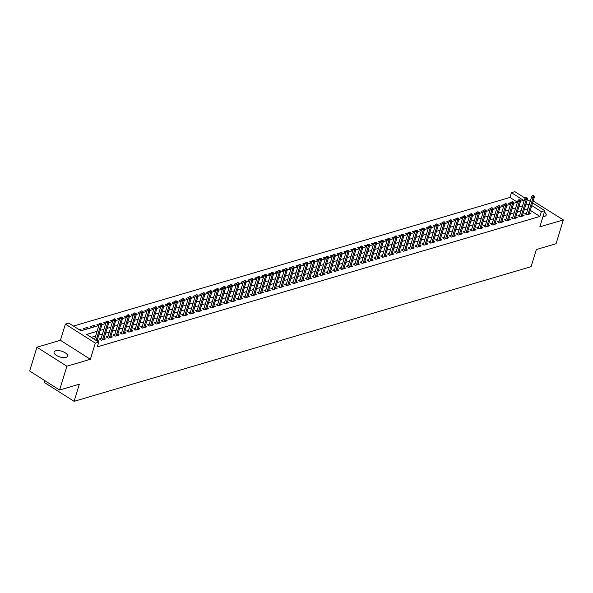 <?xml version="1.0" encoding="UTF-8"?>
<svg xmlns="http://www.w3.org/2000/svg" width="593" height="593" viewBox="0 0 593 593"><rect width="100%" height="100%" fill="white"/><g stroke="black" fill="none" stroke-linecap="round" stroke-linejoin="round"><path stroke-width="0.89" d="M542.988 216.578A7.042 3.002 17 0 0 544.633 216.334A7.042 3.002 17 0 0 546.19 215.103A7.042 3.002 17 0 0 544.359 212.101M55.638 350.804A7.042 3.002 17 0 0 54.082 352.034A7.042 3.002 17 0 0 58.07 356.267A7.042 3.002 17 0 0 66.001 357.379A7.042 3.002 17 0 0 67.55 356.156A7.042 3.002 17 0 0 63.562 351.923A7.042 3.002 17 0 0 55.638 350.804M517.444 202.183L509.965 197.432L511.418 192.673L514.85 191.665L525.205 198.232M44.683 380.558L44.141 382.329L74.088 401.335L531.106 266.665L536.346 249.527L556.078 243.716L563.35 219.921L533.166 200.99M74.088 401.335L79.321 384.205L59.596 390.016L29.65 371.018L36.922 347.224L66.868 366.222L90.373 359.299L95.317 343.117L65.371 324.112L68.803 323.103L80.945 330.805L98.853 325.527M90.373 359.299L60.427 340.293L36.922 347.224M60.427 340.293L65.371 324.112M509.965 197.432L73.465 326.061M59.596 390.016L66.868 366.222M526.621 213.02L524.812 213.554L526.836 214.836L530.95 213.621L529.571 212.746M519.764 215.044L517.948 215.578L519.972 216.86L524.093 215.644L522.707 214.77M512.901 217.06L511.084 217.594L513.108 218.884L517.229 217.668L515.843 216.793M506.037 219.084L504.228 219.618L506.252 220.9L510.365 219.692L508.987 218.817M499.173 221.107L497.364 221.641L499.388 222.924L503.501 221.715L502.123 220.833M492.316 223.131L490.5 223.665L492.524 224.947L496.637 223.731L495.259 222.857M485.452 225.155L483.636 225.688L485.66 226.971L489.781 225.755L488.395 224.88M478.588 227.171L476.779 227.705L478.796 228.994L482.917 227.779L481.538 226.904M471.724 229.194L469.915 229.728L471.939 231.018L476.053 229.802L474.674 228.928M464.868 231.218L463.051 231.752L465.075 233.034L469.189 231.826L467.81 230.944M458.004 233.242L456.187 233.775L458.211 235.058L462.332 233.842L460.946 232.967M451.14 235.265L449.324 235.799L451.347 237.081L455.468 235.866L454.09 234.991M444.276 237.282L442.467 237.815L444.491 239.105L448.605 237.889L447.226 237.015M437.419 239.305L435.603 239.839L437.627 241.129L441.741 239.913L440.362 239.038M430.555 241.329L428.739 241.862L430.763 243.145L434.884 241.937L433.498 241.054M423.691 243.352L421.875 243.886L423.899 245.168L428.02 243.953L426.641 243.078M416.827 245.376L415.018 245.91L417.042 247.192L421.156 245.976L419.777 245.102M409.963 247.392L408.154 247.933L410.178 249.216L414.292 248L412.913 247.125M403.107 249.416L401.291 249.949L403.314 251.239L407.435 250.024L406.049 249.149M396.243 251.439L394.427 251.973L396.45 253.255L400.571 252.047L399.185 251.165M389.379 253.463L387.57 253.997L389.594 255.279L393.708 254.063L392.329 253.189M382.515 255.487L380.706 256.02L382.73 257.303L386.844 256.087L385.465 255.212M375.658 257.503L373.842 258.044L375.866 259.326L379.987 258.111L378.601 257.236M368.794 259.526L366.978 260.06L369.002 261.35L373.123 260.134L371.737 259.26M361.93 261.55L360.121 262.084L362.145 263.366L366.259 262.158L364.88 261.276M355.066 263.574L353.258 264.107L355.281 265.39L359.395 264.174L358.016 263.299M348.21 265.597L346.394 266.131L348.417 267.413L352.531 266.198L351.152 265.323M341.346 267.613L339.53 268.155L341.553 269.437L345.675 268.221L344.288 267.347M334.482 269.637L332.673 270.171L334.697 271.461L338.811 270.245L337.432 269.37M327.618 271.661L325.809 272.194L327.833 273.477L331.947 272.269L330.568 271.386M320.761 273.684L318.945 274.218L320.969 275.5L325.083 274.292L323.704 273.41M313.897 275.708L312.081 276.242L314.105 277.524L318.226 276.308L316.84 275.434M307.033 277.732L305.225 278.265L307.241 279.548L311.362 278.332L309.983 277.457M300.169 279.748L298.361 280.281L300.384 281.571L304.498 280.356L303.119 279.481M293.313 281.771L291.497 282.305L293.52 283.587L297.634 282.379L296.255 281.497M286.449 283.795L284.633 284.329L286.656 285.611L290.778 284.403L289.391 283.521M279.585 285.819L277.769 286.352L279.792 287.635L283.914 286.419L282.535 285.544M272.721 287.842L270.912 288.376L272.936 289.658L277.05 288.443L275.671 287.568M265.857 289.858L264.048 290.392L266.072 291.682L270.186 290.466L268.807 289.592M259 291.882L257.184 292.416L259.208 293.698L263.329 292.49L261.943 291.608M252.136 293.906L250.32 294.439L252.344 295.722L256.465 294.513L255.079 293.631M245.272 295.929L243.464 296.463L245.487 297.745L249.601 296.53L248.222 295.655M238.408 297.953L236.6 298.487L238.623 299.769L242.737 298.553L241.358 297.679M231.552 299.969L229.736 300.503L231.759 301.793L235.881 300.577L234.494 299.702M224.688 301.993L222.872 302.526L224.895 303.809L229.017 302.6L227.63 301.726M217.824 304.016L216.015 304.55L218.039 305.832L222.153 304.624L220.774 303.742M210.96 306.04L209.151 306.574L211.175 307.856L215.289 306.64L213.91 305.766M204.103 308.063L202.287 308.597L204.311 309.88L208.432 308.664L207.046 307.789M197.239 310.08L195.423 310.613L197.447 311.903L201.568 310.688L200.182 309.813M190.375 312.103L188.567 312.637L190.59 313.919L194.704 312.711L193.325 311.836M183.511 314.127L181.703 314.661L183.726 315.943L187.84 314.735L186.461 313.853M176.655 316.151L174.839 316.684L176.862 317.967L180.976 316.751L179.597 315.876M169.791 318.174L167.975 318.708L169.998 319.99L174.12 318.775L172.733 317.9M162.927 320.19L161.118 320.724L163.134 322.014L167.256 320.798L165.877 319.923M156.063 322.214L154.254 322.748L156.278 324.037L160.392 322.822L159.013 321.947M149.206 324.238L147.39 324.771L149.414 326.054L153.528 324.845L152.149 323.963M142.342 326.261L140.526 326.795L142.55 328.077L146.671 326.862L145.285 325.987M135.478 328.285L133.662 328.819L135.686 330.101L139.807 328.885L138.428 328.011M128.614 330.301L126.806 330.835L128.829 332.124L132.943 330.909L131.564 330.034M121.758 332.325L119.942 332.858L121.965 334.148L126.079 332.932L124.7 332.058M114.894 334.348L113.078 334.882L115.101 336.164L119.223 334.956L117.837 334.074M108.03 336.372L106.214 336.906L108.237 338.188L112.359 336.972L110.973 336.098M101.166 338.395L99.357 338.929L101.381 340.212L105.495 338.996L104.116 338.121M80.166 330.316L80.426 329.463L79.329 329.782M86.786 329.085L87.282 327.44L83.168 328.655L84.784 329.678M93.642 327.069L94.146 325.416L90.032 326.632L91.641 327.655M99.565 323.822L96.896 324.608L98.505 325.631M106.421 321.799L103.753 322.585L105.369 323.615M113.285 319.783L110.617 320.568L112.233 321.591M120.149 317.759L117.481 318.545L119.089 319.568M127.013 315.735L124.345 316.521L125.953 317.544M133.87 313.712L131.201 314.498L132.817 315.52M140.734 311.688L138.065 312.474L139.681 313.497M147.598 309.665L144.929 310.458L146.538 311.481M154.462 307.648L151.793 308.434L153.402 309.457M161.318 305.625L158.65 306.411L160.266 307.433M168.182 303.601L165.514 304.387L167.13 305.41M175.046 301.578L172.378 302.363L173.994 303.386M181.91 299.554L179.242 300.347L180.85 301.37M188.767 297.538L186.098 298.323L187.714 299.346M195.631 295.514L192.962 296.3L194.578 297.323M202.495 293.491L199.826 294.276L201.442 295.299M209.359 291.467L206.69 292.253L208.299 293.276M216.215 289.443L213.547 290.236L215.163 291.259M223.079 287.427L220.411 288.213L222.027 289.236M229.943 285.403L227.275 286.189L228.891 287.212M236.807 283.38L234.139 284.166L235.747 285.189M243.664 281.356L241.003 282.142L242.611 283.165M250.528 279.333L247.859 280.118L249.475 281.149M257.392 277.316L254.723 278.102L256.339 279.125M264.256 275.293L261.587 276.079L263.196 277.101M271.12 273.269L268.451 274.055L270.06 275.078M277.976 271.246L275.308 272.031L276.924 273.054M284.84 269.222L282.172 270.008L283.788 271.038M291.704 267.206L289.036 267.992L290.644 269.014M298.568 265.182L295.9 265.968L297.508 266.991M305.425 263.159L302.756 263.944L304.372 264.967M312.289 261.135L309.62 261.921L311.236 262.944M319.153 259.111L316.484 259.897L318.093 260.927M326.017 257.095L323.348 257.881L324.957 258.904M332.873 255.072L330.205 255.857L331.821 256.88M339.737 253.048L337.069 253.834L338.685 254.857M346.601 251.024L343.933 251.81L345.549 252.833M353.465 249.001L350.797 249.786L352.405 250.817M360.322 246.984L357.653 247.77L359.269 248.793M367.186 244.961L364.517 245.747L366.133 246.77M374.05 242.937L371.381 243.723L372.997 244.746M380.914 240.914L378.245 241.699L379.854 242.722M387.77 238.89L385.102 239.676L386.718 240.706M394.634 236.874L391.966 237.66L393.582 238.682M401.498 234.85L398.83 235.636L400.445 236.659M408.362 232.827L405.694 233.612L407.302 234.635M415.226 230.803L412.558 231.589L414.166 232.612M422.083 228.779L419.414 229.565L421.03 230.588M428.947 226.756L426.278 227.549L427.894 228.572M435.811 224.74L433.142 225.525L434.751 226.548M442.675 222.716L440.006 223.502L441.615 224.525M449.531 220.692L446.863 221.478L448.478 222.501M456.395 218.669L453.727 219.454L455.342 220.477M463.259 216.645L460.591 217.438L462.199 218.461M470.123 214.629L467.454 215.415L469.063 216.438M476.98 212.605L474.311 213.391L475.927 214.414M483.844 210.582L481.175 211.367L482.791 212.39M490.707 208.558L488.039 209.344L489.655 210.367M497.571 206.534L494.903 207.328L496.511 208.351M504.428 204.518L501.76 205.304L503.375 206.327M82.034 330.486L80.426 329.463M88.898 328.463L87.282 327.44M95.762 326.439L94.146 325.416M102.626 324.423L101.848 323.926M109.483 322.399L108.712 321.903M116.347 320.376L115.568 319.886M123.211 318.352L122.432 317.863M130.075 316.328L129.296 315.839M136.931 314.312L136.16 313.816M143.795 312.289L143.017 311.792M150.659 310.265L149.881 309.776M157.523 308.241L156.745 307.752M164.38 306.218L163.609 305.729M171.244 304.202L170.465 303.705M178.108 302.178L177.329 301.681M184.972 300.154L184.193 299.658M191.828 298.131L191.057 297.642M198.692 296.107L197.914 295.618M205.556 294.091L204.778 293.594M212.42 292.067L211.642 291.571M219.284 290.044L218.506 289.547M226.141 288.02L225.37 287.531M233.005 285.996L232.226 285.507M239.869 283.98L239.09 283.484M246.732 281.957L245.954 281.46M253.589 279.933L252.818 279.436M260.453 277.909L259.675 277.42M267.317 275.886L266.539 275.397M274.181 273.87L273.403 273.373M281.038 271.846L280.267 271.349M287.901 269.822L287.123 269.326M294.765 267.799L293.987 267.31M301.629 265.775L300.851 265.286M308.486 263.752L307.715 263.262M315.35 261.735L314.572 261.239M322.214 259.712L321.436 259.215M329.078 257.688L328.3 257.199M335.934 255.665L335.164 255.175M342.798 253.641L342.02 253.152M349.662 251.625L348.884 251.128M356.526 249.601L355.748 249.104M363.39 247.577L362.612 247.088M370.247 245.554L369.476 245.065M377.111 243.53L376.333 243.041M383.975 241.514L383.197 241.017M390.839 239.49L390.061 238.994M397.695 237.467L396.925 236.978M404.559 235.443L403.781 234.954M411.423 233.42L410.645 232.93M418.287 231.403L417.509 230.907M425.144 229.38L424.373 228.883M432.008 227.356L431.23 226.867M438.872 225.333L438.094 224.843M445.736 223.309L444.958 222.82M452.592 221.293L451.822 220.796M459.456 219.269L458.678 218.773M466.32 217.246L465.542 216.749M473.184 215.222L472.406 214.733M480.041 213.198L479.27 212.709M486.905 211.182L486.127 210.685M493.769 209.159L492.991 208.662M500.633 207.135L499.855 206.638M507.489 205.111L506.719 204.622M510.239 204.303L508.624 203.28L511.292 202.495M514.353 203.088L513.575 202.598M97.089 331.317L86.608 334.4L98.749 342.109L97.296 346.868L539.904 216.438L530.305 210.345M527.911 208.825L524.234 209.774M521.091 210.7L517.37 211.797M514.227 212.724L510.514 213.821M507.363 214.748L503.65 215.837M500.499 216.771L496.786 217.861M493.643 218.787L489.922 219.884M486.779 220.811L483.065 221.908M479.915 222.835L476.201 223.932M473.051 224.858L469.337 225.948M466.194 226.882L462.473 227.971M459.33 228.898L455.617 229.995M452.466 230.922L448.753 232.019M445.602 232.945L441.889 234.042M438.746 234.969L435.025 236.058M431.882 236.992L428.168 238.082M425.018 239.009L421.304 240.106M418.154 241.032L414.44 242.129M411.29 243.056L407.576 244.153M404.433 245.079L400.712 246.169M397.569 247.103L393.856 248.193M390.705 249.119L386.992 250.216M383.841 251.143L380.128 252.24M376.985 253.167L373.264 254.264M370.121 255.19L366.407 256.287M363.257 257.214L359.543 258.303M356.393 259.23L352.679 260.327M349.536 261.254L345.815 262.351M342.672 263.277L338.959 264.374M335.808 265.301L332.095 266.398M328.945 267.324L325.231 268.414M322.088 269.341L318.367 270.438M315.224 271.364L311.51 272.461M308.36 273.388L304.646 274.485M301.496 275.411L297.782 276.508M294.639 277.435L290.918 278.525M287.775 279.451L284.062 280.548M280.912 281.475L277.198 282.572M274.048 283.498L270.334 284.596M267.184 285.522L263.47 286.619M260.327 287.546L256.613 288.635M253.463 289.562L249.749 290.659M246.599 291.586L242.885 292.683M239.735 293.609L236.021 294.706M232.879 295.633L229.157 296.73M226.015 297.656L222.301 298.746M219.151 299.68L215.437 300.77M212.287 301.696L208.573 302.793M205.43 303.72L201.709 304.817M198.566 305.743L194.852 306.84M191.702 307.767L187.988 308.857M184.838 309.791L181.124 310.88M177.982 311.807L174.26 312.904M171.118 313.83L167.404 314.927M164.254 315.854L160.54 316.951M157.39 317.878L153.676 318.967M150.533 319.901L146.812 320.991M143.669 321.917L139.955 323.015M136.805 323.941L133.091 325.038M129.941 325.965L126.227 327.062M123.085 327.988L119.363 329.078M116.221 330.012L112.507 331.102M109.357 332.028L105.643 333.125M102.493 334.052L98.779 335.149M95.629 336.075L91.27 337.358M97.541 341.338L98.631 341.019L97.252 340.145M532.573 202.917L544.797 210.671L539.845 226.845L563.35 219.921M544.797 210.671L541.365 211.679L531.758 205.586M539.904 216.438L541.365 211.679M98.749 342.109L95.317 343.117M527.347 199.596L530.179 201.39M520.55 201.264L523.56 200.382L511.418 192.673M101.959 324.616L105.717 323.511M108.823 322.592L112.581 321.488M115.679 320.568L119.445 319.464M122.543 318.552L126.302 317.44M129.407 316.529L133.166 315.417M136.271 314.505L140.03 313.4M143.128 312.481L146.894 311.377M149.992 310.458L153.75 309.353M156.856 308.442L160.614 307.33M163.72 306.418L167.478 305.306M170.576 304.394L174.342 303.29M177.44 302.371L181.206 301.266M184.304 300.347L188.063 299.243M191.168 298.331L194.927 297.219M198.025 296.307L201.79 295.195M204.889 294.284L208.654 293.179M211.753 292.26L215.511 291.156M218.617 290.236L222.375 289.132M225.481 288.22L229.239 287.108M232.337 286.197L236.103 285.085M239.201 284.173L242.96 283.061M246.065 282.149L249.823 281.045M252.929 280.126L256.687 279.021M259.786 278.11L263.551 276.998M266.65 276.086L270.408 274.974M273.514 274.062L277.272 272.95M280.378 272.039L284.136 270.934M287.234 270.015L291 268.911M294.098 267.999L297.856 266.887M300.962 265.975L304.72 264.863M307.826 263.952L311.584 262.84M314.683 261.928L318.448 260.824M321.547 259.904L325.312 258.8M328.411 257.888L332.169 256.776M335.275 255.865L339.033 254.753M342.131 253.841L345.897 252.729M348.995 251.817L352.761 250.713M355.859 249.794L359.617 248.689M362.723 247.778L366.481 246.666M369.587 245.754L373.345 244.642M376.444 243.73L380.209 242.619M383.308 241.707L387.066 240.602M390.172 239.683L393.93 238.579M397.036 237.66L400.794 236.555M403.892 235.643L407.658 234.531M410.756 233.62L414.514 232.508M417.62 231.596L421.378 230.492M424.484 229.573L428.242 228.468M431.341 227.549L435.106 226.444M438.205 225.533L441.963 224.421M445.069 223.509L448.827 222.397M451.933 221.486L455.691 220.381M458.789 219.462L462.555 218.357M465.653 217.438L469.419 216.334M472.517 215.422L476.275 214.31M479.381 213.398L483.139 212.287M486.238 211.375L490.003 210.27M493.102 209.351L496.867 208.247M499.966 207.328L503.724 206.223M506.83 205.311L510.588 204.2M513.694 203.288L517.452 202.176M529.364 204.066L525.687 205.015M522.544 205.941L518.831 207.039M515.68 207.965L511.967 209.062M508.816 209.989L505.103 211.078M501.96 212.012L498.239 213.102M495.096 214.029L491.382 215.126M488.232 216.052L484.518 217.149M481.368 218.076L477.654 219.173M474.511 220.099L470.79 221.189M467.647 222.123L463.934 223.213M460.783 224.139L457.07 225.236M453.919 226.163L450.206 227.26M447.063 228.186L443.342 229.283M440.199 230.21L436.485 231.3M433.335 232.234L429.621 233.323M426.471 234.25L422.757 235.347M419.614 236.273L415.893 237.37M412.75 238.297L409.037 239.394M405.886 240.321L402.173 241.41M399.022 242.344L395.309 243.434M392.158 244.36L388.445 245.458M385.302 246.384L381.581 247.481M378.438 248.408L374.724 249.505M371.574 250.431L367.86 251.528M364.71 252.455L360.996 253.545M357.853 254.471L354.132 255.568M350.989 256.495L347.276 257.592M344.125 258.518L340.412 259.615M337.261 260.542L333.548 261.639M330.405 262.566L326.684 263.655M323.541 264.582L319.827 265.679M316.677 266.605L312.963 267.702M309.813 268.629L306.099 269.726M302.956 270.653L299.235 271.75M296.092 272.676L292.379 273.766M289.228 274.692L285.515 275.789M282.364 276.716L278.651 277.813M275.508 278.74L271.787 279.837M268.644 280.763L264.93 281.86M261.78 282.787L258.066 283.877M254.916 284.803L251.202 285.9M248.052 286.827L244.338 287.924M241.195 288.85L237.482 289.947M234.331 290.874L230.618 291.971M227.467 292.898L223.754 293.987M220.603 294.921L216.89 296.011M213.747 296.937L210.026 298.034M206.883 298.961L203.169 300.058M200.019 300.985L196.305 302.082M193.155 303.008L189.441 304.098M186.298 305.032L182.577 306.121M179.434 307.048L175.721 308.145M172.57 309.072L168.857 310.169M165.706 311.095L161.993 312.192M158.85 313.119L155.129 314.208M151.986 315.142L148.272 316.232M145.122 317.159L141.408 318.256M138.258 319.182L134.544 320.279M131.401 321.206L127.68 322.303M124.537 323.229L120.824 324.319M117.673 325.253L113.96 326.343M110.809 327.269L107.096 328.366M103.953 329.293L100.232 330.39M527.77 208.736L529.223 203.977M101.069 323.548L101.751 323.341L100.254 323.029L101.069 323.548L100.736 325.068L101.974 324.705L96.993 340.99M96.051 340.397L100.736 325.068L99.283 324.141L94.591 339.47M100.254 323.029L99.283 324.141M101.974 324.705L101.751 323.341M107.926 321.525L108.615 321.317L107.118 321.006L107.926 321.525L107.6 323.044L108.838 322.681L103.686 339.53M102.448 339.893L107.6 323.044L106.14 322.125L100.736 339.804M107.118 321.006L106.14 322.125M108.838 322.681L108.615 321.317M114.79 319.501L115.479 319.301L114.664 318.782L113.982 318.99L114.79 319.501L114.464 321.021L115.694 320.657L110.543 337.513M109.312 337.877L114.464 321.021L113.004 320.101L107.6 337.78M113.982 318.99L113.004 320.101M115.694 320.657L115.479 319.301M121.654 317.477L122.336 317.277L120.846 316.966L121.654 317.477L121.32 319.004L122.558 318.641L117.407 335.49M116.169 335.853L121.32 319.004L119.868 318.078L114.464 335.757M120.846 316.966L119.868 318.078M122.558 318.641L122.336 317.277M128.518 315.454L129.2 315.254L128.392 314.742L127.703 314.942L128.518 315.454L128.184 316.981L129.422 316.618L124.271 333.466M123.033 333.829L128.184 316.981L126.732 316.054L121.32 333.74M127.703 314.942L126.732 316.054M129.422 316.618L129.2 315.254M135.374 313.43L136.064 313.23L134.567 312.919L135.374 313.43L135.048 314.957L136.286 314.594L131.135 331.443M129.897 331.806L135.048 314.957L133.588 314.031L128.184 331.717M134.567 312.919L133.588 314.031M136.286 314.594L136.064 313.23M142.238 311.414L142.928 311.206L141.43 310.895L142.238 311.414L141.912 312.934L143.143 312.57L137.991 329.419M136.761 329.782L141.912 312.934L140.452 312.014L135.048 329.693M141.43 310.895L140.452 312.014M143.143 312.57L142.928 311.206M149.102 309.39L149.784 309.19L148.976 308.671L148.294 308.879L149.102 309.39L148.769 310.91L150.007 310.547L144.855 327.403M143.617 327.766L148.769 310.91L147.316 309.991L141.912 327.67M148.294 308.879L147.316 309.991M150.007 310.547L149.784 309.19M155.966 307.367L156.648 307.167L155.84 306.655L155.151 306.855L155.966 307.367L155.633 308.894L156.871 308.53L151.719 325.379M150.481 325.742L155.633 308.894L154.18 307.967L148.769 325.646M155.151 306.855L154.18 307.967M156.871 308.53L156.648 307.167M162.823 305.343L163.512 305.143L162.015 304.832L162.823 305.343L162.497 306.87L163.735 306.507L158.583 323.355M157.345 323.719L162.497 306.87L161.037 305.944L155.633 323.63M162.015 304.832L161.037 305.944M163.735 306.507L163.512 305.143M169.687 303.32L170.376 303.119L168.879 302.808L169.687 303.32L169.361 304.846L170.591 304.483L165.44 321.332M164.209 321.695L169.361 304.846L167.901 303.92L162.497 321.606M168.879 302.808L167.901 303.92M170.591 304.483L170.376 303.119M176.551 301.303L177.233 301.096L175.743 300.784L176.551 301.303L176.217 302.823L177.455 302.46L172.304 319.308M171.073 319.671L176.217 302.823L174.765 301.896L169.361 319.583M175.743 300.784L174.765 301.896M177.455 302.46L177.233 301.096M183.415 299.28L184.097 299.08L183.289 298.561L182.6 298.768L183.415 299.28L183.081 300.799L184.319 300.436L179.168 317.285M177.93 317.655L183.081 300.799L181.628 299.88L176.217 317.559M182.6 298.768L181.628 299.88M184.319 300.436L184.097 299.08M190.271 297.256L190.961 297.056L190.153 296.537L189.463 296.745L190.271 297.256L189.945 298.783L191.183 298.42L186.032 315.268M184.794 315.632L189.945 298.783L188.485 297.856L183.081 315.535M189.463 296.745L188.485 297.856M191.183 298.42L190.961 297.056M197.135 295.232L197.825 295.032L196.327 294.721L197.135 295.232L196.809 296.759L198.04 296.396L192.888 313.245M191.658 313.608L196.809 296.759L195.349 295.833L189.945 313.519M196.327 294.721L195.349 295.833M198.04 296.396L197.825 295.032M203.999 293.209L204.681 293.009L203.191 292.697L203.999 293.209L203.673 294.736L204.904 294.373L199.752 311.221M198.522 311.584L203.673 294.736L202.213 293.809L196.809 311.495M203.191 292.697L202.213 293.809M204.904 294.373L204.681 293.009M210.863 291.193L211.545 290.985L210.048 290.674L210.863 291.193L210.53 292.712L211.768 292.349L206.616 309.198M205.378 309.561L210.53 292.712L209.077 291.786L203.666 309.472M210.048 290.674L209.077 291.786M211.768 292.349L211.545 290.985M217.72 289.169L218.409 288.969L217.601 288.45L216.912 288.658L217.72 289.169L217.394 290.689L218.632 290.325L213.48 307.174M212.242 307.545L217.394 290.689L215.941 289.769L210.53 307.448M216.912 288.658L215.941 289.769M218.632 290.325L218.409 288.969M224.584 287.145L225.273 286.945L224.465 286.426L223.776 286.634L224.584 287.145L224.258 288.672L225.488 288.302L220.337 305.158M219.106 305.521L224.258 288.672L222.798 287.746L217.394 305.425M223.776 286.634L222.798 287.746M225.488 288.302L225.273 286.945M231.448 285.122L232.137 284.922L230.64 284.61L231.448 285.122L231.122 286.649L232.352 286.286L227.201 303.134M225.97 303.497L231.122 286.649L229.661 285.722L224.258 303.408M230.64 284.61L229.661 285.722M232.352 286.286L232.137 284.922M238.312 283.098L238.994 282.898L237.504 282.587L238.312 283.098L237.978 284.625L239.216 284.262L234.065 301.111M232.827 301.474L237.978 284.625L236.525 283.699L231.114 301.385M237.504 282.587L236.525 283.699M239.216 284.262L238.994 282.898M245.168 281.082L245.858 280.874L244.36 280.563L245.168 281.082L244.842 282.602L246.08 282.238L240.928 299.087M239.691 299.45L244.842 282.602L243.389 281.675L237.978 299.361M244.36 280.563L243.389 281.675M246.08 282.238L245.858 280.874M252.032 279.058L252.722 278.858L251.914 278.339L251.224 278.547L252.032 279.058L251.706 280.578L252.937 280.215L247.792 297.063M246.555 297.434L251.706 280.578L250.246 279.659L244.842 297.338M251.224 278.547L250.246 279.659M252.937 280.215L252.722 278.858M258.896 277.035L259.586 276.835L258.77 276.316L258.088 276.523L258.896 277.035L258.57 278.562L259.801 278.191L254.649 295.047M253.419 295.41L258.57 278.562L257.11 277.635L251.706 295.314M258.088 276.523L257.11 277.635M259.801 278.191L259.586 276.835M265.76 275.011L266.442 274.811L264.952 274.5L265.76 275.011L265.427 276.538L266.665 276.175L261.513 293.024M260.275 293.387L265.427 276.538L263.974 275.612L258.57 293.29M264.952 274.5L263.974 275.612M266.665 276.175L266.442 274.811M272.624 272.988L273.306 272.787L272.498 272.276L271.809 272.476L272.624 272.988L272.291 274.515L273.529 274.151L268.377 291M267.139 291.363L272.291 274.515L270.838 273.588L265.427 291.274M271.809 272.476L270.838 273.588M273.529 274.151L273.306 272.787M279.481 270.971L280.17 270.764L278.673 270.452L279.481 270.971L279.155 272.491L280.393 272.128L275.241 288.976M274.003 289.34L279.155 272.491L277.694 271.564L272.291 289.251M278.673 270.452L277.694 271.564M280.393 272.128L280.17 270.764M286.345 268.948L287.034 268.748L286.219 268.229L285.537 268.436L286.345 268.948L286.019 270.467L287.249 270.104L282.098 286.953M280.867 287.323L286.019 270.467L284.558 269.548L279.155 287.227M285.537 268.436L284.558 269.548M287.249 270.104L287.034 268.748M293.209 266.924L293.891 266.724L293.083 266.205L292.401 266.413L293.209 266.924L292.875 268.451L294.113 268.08L288.961 284.936M287.724 285.3L292.875 268.451L291.422 267.525L286.019 285.203M292.401 266.413L291.422 267.525M294.113 268.08L293.891 266.724M300.073 264.901L300.755 264.7L299.947 264.189L299.257 264.389L300.073 264.901L299.739 266.427L300.977 266.064L295.825 282.913M294.588 283.276L299.739 266.427L298.286 265.501L292.875 283.18M299.257 264.389L298.286 265.501M300.977 266.064L300.755 264.7M306.929 262.877L307.619 262.677L306.121 262.365L306.929 262.877L306.603 264.404L307.841 264.041L302.689 280.889M301.452 281.252L306.603 264.404L305.143 263.477L299.739 281.164M306.121 262.365L305.143 263.477M307.841 264.041L307.619 262.677M313.793 260.861L314.483 260.653L312.985 260.342L313.793 260.861L313.467 262.38L314.698 262.017L309.546 278.866M308.316 279.229L313.467 262.38L312.007 261.454L306.603 279.14M312.985 260.342L312.007 261.454M314.698 262.017L314.483 260.653M320.657 258.837L321.339 258.63L319.849 258.318L320.657 258.837L320.324 260.357L321.562 259.993L316.41 276.842M315.172 277.205L320.324 260.357L318.871 259.438L313.467 277.116M319.849 258.318L318.871 259.438M321.562 259.993L321.339 258.63M327.521 256.813L328.203 256.613L327.395 256.094L326.706 256.302L327.521 256.813L327.188 258.34L328.426 257.97L323.274 274.826M322.036 275.189L327.188 258.34L325.735 257.414L320.324 275.093M326.706 256.302L325.735 257.414M328.426 257.97L328.203 256.613M334.378 254.79L335.067 254.59L334.259 254.078L333.57 254.278L334.378 254.79L334.052 256.317L335.29 255.954L330.138 272.802M328.9 273.165L334.052 256.317L332.591 255.39L327.188 273.069M333.57 254.278L332.591 255.39M335.29 255.954L335.067 254.59M341.242 252.766L341.931 252.566L340.434 252.255L341.242 252.766L340.916 254.293L342.146 253.93L336.994 270.779M335.764 271.142L340.916 254.293L339.455 253.367L334.052 271.053M340.434 252.255L339.455 253.367M342.146 253.93L341.931 252.566M348.106 250.75L348.788 250.542L347.298 250.231L348.106 250.75L347.78 252.27L349.01 251.906L343.858 268.755M342.628 269.118L347.78 252.27L346.319 251.343L340.916 269.029M347.298 250.231L346.319 251.343M349.01 251.906L348.788 250.542M354.97 248.726L355.652 248.519L354.154 248.208L354.97 248.726L354.636 250.246L355.874 249.883L350.722 266.731M349.485 267.095L354.636 250.246L353.183 249.327L347.772 267.006M354.154 248.208L353.183 249.327M355.874 249.883L355.652 248.519M361.826 246.703L362.516 246.503L361.708 245.984L361.018 246.191L361.826 246.703L361.5 248.222L362.738 247.859L357.586 264.715M356.349 265.078L361.5 248.222L360.047 247.303L354.636 264.982M361.018 246.191L360.047 247.303M362.738 247.859L362.516 246.503M368.69 244.679L369.38 244.479L367.882 244.168L368.69 244.679L368.364 246.206L369.595 245.843L364.443 262.692M363.212 263.055L368.364 246.206L366.904 245.28L361.5 262.958M367.882 244.168L366.904 245.28M369.595 245.843L369.38 244.479M375.554 242.656L376.244 242.455L374.746 242.144L375.554 242.656L375.228 244.183L376.459 243.819L371.307 260.668M370.076 261.031L375.228 244.183L373.768 243.256L368.364 260.942M374.746 242.144L373.768 243.256M376.459 243.819L376.244 242.455M382.418 240.639L383.1 240.432L381.61 240.121L382.418 240.639L382.085 242.159L383.323 241.796L378.171 258.644M376.933 259.008L382.085 242.159L380.632 241.232L375.221 258.919M381.61 240.121L380.632 241.232M383.323 241.796L383.1 240.432M389.275 238.616L389.964 238.408L388.467 238.097L389.275 238.616L388.949 240.135L390.187 239.772L385.035 256.621M383.797 256.984L388.949 240.135L387.496 239.216L382.085 256.895M388.467 238.097L387.496 239.216M390.187 239.772L389.964 238.408M396.139 236.592L396.828 236.392L396.02 235.873L395.331 236.081L396.139 236.592L395.813 238.112L397.043 237.749L391.899 254.605M390.661 254.968L395.813 238.112L394.352 237.193L388.949 254.871M395.331 236.081L394.352 237.193M397.043 237.749L396.828 236.392M403.003 234.569L403.692 234.368L402.195 234.057L403.003 234.569L402.677 236.096L403.907 235.732L398.755 252.581M397.525 252.944L402.677 236.096L401.216 235.169L395.813 252.848M402.195 234.057L401.216 235.169M403.907 235.732L403.692 234.368M409.867 232.545L410.549 232.345L409.059 232.033L409.867 232.545L409.533 234.072L410.771 233.709L405.619 250.557M404.382 250.921L409.533 234.072L408.08 233.145L402.677 250.832M409.059 232.033L408.08 233.145M410.771 233.709L410.549 232.345M416.731 230.529L417.413 230.321L415.915 230.01L416.731 230.529L416.397 232.048L417.635 231.685L412.483 248.534M411.245 248.897L416.397 232.048L414.944 231.122L409.533 248.808M415.915 230.01L414.944 231.122M417.635 231.685L417.413 230.321M423.587 228.505L424.277 228.298L422.779 227.986L423.587 228.505L423.261 230.025L424.499 229.661L419.347 246.51M418.109 246.873L423.261 230.025L421.801 229.106L416.397 246.784M422.779 227.986L421.801 229.106M424.499 229.661L424.277 228.298M430.451 226.482L431.141 226.281L430.325 225.763L429.643 225.97L430.451 226.482L430.125 228.001L431.356 227.638L426.204 244.494M424.973 244.857L430.125 228.001L428.665 227.082L423.261 244.761M429.643 225.97L428.665 227.082M431.356 227.638L431.141 226.281M437.315 224.458L437.997 224.258L436.507 223.946L437.315 224.458L436.982 225.985L438.22 225.622L433.068 242.47M431.83 242.834L436.982 225.985L435.529 225.058L430.125 242.737M436.507 223.946L435.529 225.058M438.22 225.622L437.997 224.258M444.179 222.434L444.861 222.234L444.053 221.723L443.364 221.923L444.179 222.434L443.846 223.961L445.084 223.598L439.932 240.447M438.694 240.81L443.846 223.961L442.393 223.035L436.982 240.721M443.364 221.923L442.393 223.035M445.084 223.598L444.861 222.234M451.036 220.411L451.725 220.211L450.917 219.699L450.228 219.899L451.036 220.411L450.71 221.938L451.948 221.574L446.796 238.423M445.558 238.786L450.71 221.938L449.249 221.011L443.846 238.697M450.228 219.899L449.249 221.011M451.948 221.574L451.725 220.211M457.9 218.394L458.589 218.187L457.092 217.876L457.9 218.394L457.574 219.914L458.804 219.551L453.652 236.399M452.422 236.763L457.574 219.914L456.113 218.987L450.71 236.674M457.092 217.876L456.113 218.987M458.804 219.551L458.589 218.187M464.764 216.371L465.446 216.171L464.638 215.652L463.956 215.859L464.764 216.371L464.43 217.89L465.668 217.527L460.516 234.376M459.279 234.746L464.43 217.89L462.977 216.971L457.574 234.65M463.956 215.859L462.977 216.971M465.668 217.527L465.446 216.171M471.628 214.347L472.31 214.147L471.502 213.628L470.812 213.836L471.628 214.347L471.294 215.874L472.532 215.511L467.38 232.36M466.142 232.723L471.294 215.874L469.841 214.948L464.43 232.626M470.812 213.836L469.841 214.948M472.532 215.511L472.31 214.147M478.484 212.324L479.174 212.124L477.676 211.812L478.484 212.324L478.158 213.851L479.396 213.487L474.244 230.336M473.006 230.699L478.158 213.851L476.698 212.924L471.294 230.61M477.676 211.812L476.698 212.924M479.396 213.487L479.174 212.124M485.348 210.3L486.038 210.1L484.54 209.789L485.348 210.3L485.022 211.827L486.253 211.464L481.101 228.312M479.87 228.676L485.022 211.827L483.562 210.9L478.158 228.587M484.54 209.789L483.562 210.9M486.253 211.464L486.038 210.1M492.212 208.284L492.894 208.076L491.404 207.765L492.212 208.284L491.879 209.803L493.117 209.44L487.965 226.289M486.734 226.652L491.879 209.803L490.426 208.877L485.022 226.563M491.404 207.765L490.426 208.877M493.117 209.44L492.894 208.076M499.076 206.26L499.758 206.06L498.95 205.541L498.261 205.749L499.076 206.26L498.743 207.78L499.981 207.417L494.829 224.265M493.591 224.636L498.743 207.78L497.29 206.861L491.879 224.539M498.261 205.749L497.29 206.861M499.981 207.417L499.758 206.06M505.933 204.237L506.622 204.036L505.814 203.518L505.125 203.725L505.933 204.237L505.607 205.764L506.845 205.393L501.693 222.249M500.455 222.612L505.607 205.764L504.146 204.837L498.743 222.516M505.125 203.725L504.146 204.837M506.845 205.393L506.622 204.036M512.797 202.213L513.486 202.013L511.989 201.702L512.797 202.213L512.471 203.74L513.701 203.377L508.549 220.225M507.319 220.589L512.471 203.74L511.01 202.813L505.607 220.5M511.989 201.702L511.01 202.813M513.701 203.377L513.486 202.013M519.661 200.189L520.35 199.989L518.853 199.678L519.661 200.189L519.335 201.716L520.565 201.353L515.413 218.202M514.183 218.565L519.335 201.716L517.874 200.79L512.471 218.476M518.853 199.678L517.874 200.79M520.565 201.353L520.35 199.989M526.525 198.173L527.207 197.966L525.717 197.654L526.525 198.173L526.191 199.693L527.429 199.33L522.277 216.178M521.039 216.541L526.191 199.693L524.738 198.766L519.327 216.452M525.717 197.654L524.738 198.766M527.429 199.33L527.207 197.966M533.381 196.15L534.071 195.949L533.263 195.431L532.573 195.638L533.381 196.15L533.055 197.669L534.293 197.306L529.141 214.155M527.903 214.525L533.055 197.669L531.602 196.75L526.191 214.429M532.573 195.638L531.602 196.75M534.293 197.306L534.071 195.949"/></g></svg>
